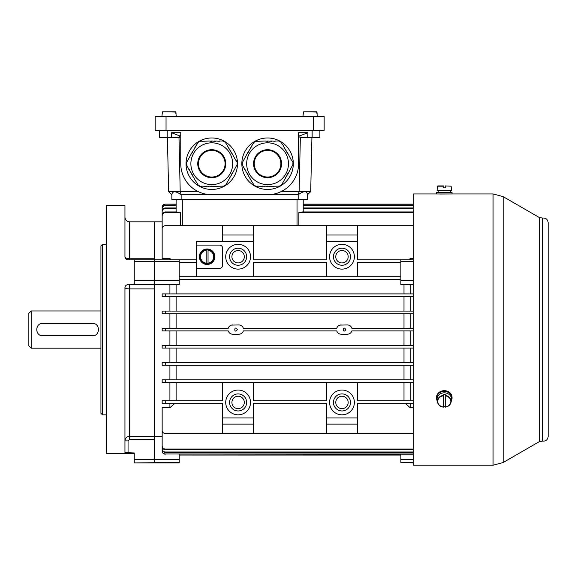<?xml version="1.0" encoding="UTF-8"?>
<svg xmlns="http://www.w3.org/2000/svg" width="577" height="577" viewBox="0 0 577 577"><rect width="100%" height="100%" fill="white"/><g stroke="black" fill="none" stroke-linecap="round" stroke-linejoin="round"><path stroke-width="0.87" d="M166.039 116.431L155.184 116.431L155.184 130.388L324.151 130.388L324.151 116.431L166.039 116.431L166.039 130.388M176.36 116.431L175.603 111.779L162.671 111.779L162.216 113.64L162.671 111.779L175.603 111.779L162.671 111.779L175.603 111.779L176.057 113.64L175.913 112.068L162.671 111.779M161.913 116.431L162.216 113.64M317.422 116.431L316.665 111.779L303.733 111.779L303.286 113.64L303.733 111.779L316.665 111.779L303.733 111.779L316.665 111.779L317.119 113.64L316.982 112.068L303.733 111.779M303.221 113.64L302.975 116.431L303.286 113.64M539.336 441.629L539.336 217.529L542.582 218.063L542.582 441.095L539.336 441.629L503.151 462.516L493.075 465.221L413.283 465.221L413.283 193.944L436.537 193.944L436.537 192.422L452.043 192.422L452.043 193.973L436.537 193.973M445.769 390.795L442.811 390.795M439.977 194.031L448.942 193.973M214.868 256.722A7.753 7.753 0 0 1 203.241 263.437A7.753 7.753 0 0 1 203.241 250.007A7.753 7.753 0 0 1 214.868 256.722M208.045 263.639L208.045 249.805A6.982 6.982 0 0 0 206.184 249.805L206.184 263.639A6.982 6.982 0 0 0 208.045 263.639L208.045 263.191A6.535 6.535 0 0 0 208.045 250.252L208.045 249.805M199.894 256.722A7.227 7.227 0 0 0 208.095 263.877A7.227 7.227 0 0 0 214.312 256.065A7.227 7.227 0 0 0 206.79 249.502A7.227 7.227 0 0 0 199.894 256.722M206.184 249.805L206.184 250.252A6.535 6.535 0 0 0 206.184 263.191L206.184 263.639M445.22 185.917L451.135 186.198L445.22 185.917L445.22 187.777L445.22 186.198M443.36 187.777L443.36 185.917L437.755 185.917L443.36 185.917L443.36 187.777L445.22 187.777M443.36 186.198L437.445 186.198L437.063 190.569L451.51 190.569L451.135 186.198M438.224 192.422L438.21 190.569M452.043 398.159L452.043 397.38A7.753 6.715 180 0 0 444.29 390.665A7.753 6.715 180 0 0 436.537 397.38L436.537 398.159A7.753 6.715 0 0 1 444.29 391.444A7.753 6.715 0 0 1 452.043 398.159A7.753 6.715 0 0 1 451.236 401.138M437.344 401.138A7.753 6.715 0 0 1 436.537 398.159M443.36 406.475A6.982 6.044 180 0 0 445.22 406.475L445.22 394.488A6.982 6.044 180 0 0 443.36 394.488L443.36 407.138A6.845 5.921 0 0 1 437.525 402.169A6.845 5.921 0 0 1 443.36 395.396M445.22 395.396A6.845 5.921 0 0 1 451.055 402.169A6.845 5.921 0 0 1 445.22 407.138L445.22 407.009A6.535 5.655 180 0 0 450.825 401.412A6.535 5.655 180 0 0 445.22 395.815L445.22 394.488M445.228 407.167C448.43 406.619 450.37 404.953 451.055 402.169L451.43 400.034A7.227 6.253 180 0 0 444.838 392.85A7.227 6.253 180 0 0 437.063 399.089A7.227 6.253 180 0 0 437.15 400.034L437.525 402.169C438.21 404.953 440.15 406.619 443.352 407.167M443.36 394.488L443.36 395.815A6.535 5.655 180 0 0 437.755 401.412A6.535 5.655 180 0 0 443.36 407.009L443.36 407.138M165.26 403.352L162.159 403.352L162.159 400.719L165.26 400.719L165.26 403.352L222.614 403.352L222.614 417.936L253.62 417.936L253.62 433.442L413.283 433.442M413.283 403.352L357.48 403.352L357.48 417.936L326.481 417.936L326.481 403.352L253.62 403.352L253.62 417.936M357.48 382.421L357.48 400.719L413.283 400.719M326.481 382.421L326.481 400.719L253.62 400.719L253.62 382.421M222.614 382.421L222.614 400.719L165.26 400.719M250.519 402.436A12.398 12.398 0 0 1 238.121 414.834A12.398 12.398 0 0 1 225.715 402.436A12.398 12.398 0 0 1 238.121 390.038A12.398 12.398 0 0 1 250.519 402.436M354.379 402.436A12.398 12.398 0 0 1 341.981 414.834A12.398 12.398 0 0 1 329.575 402.436A12.398 12.398 0 0 1 341.981 390.038A12.398 12.398 0 0 1 354.379 402.436M237.342 329.582C233.981 334.826 233.973 324.332 237.342 329.582M165.26 330.895L162.159 330.895L162.159 328.263L165.26 328.263L165.26 330.895L228.232 330.895C228.982 332.987 230.468 334.097 232.697 334.227L238.892 334.227C241.114 334.097 242.6 332.987 243.357 330.895L336.744 330.895C337.495 332.987 338.98 334.097 341.202 334.227L347.404 334.227C349.626 334.097 351.112 332.987 351.862 330.895L413.283 330.895M339.918 325.111L347.404 324.93C349.626 325.06 351.119 326.171 351.862 328.263L413.283 328.263M341.202 324.93C338.98 325.06 337.495 326.171 336.744 328.263L336.932 327.75M231.413 325.111L238.892 324.93C241.121 325.06 242.607 326.171 243.357 328.263L336.744 328.263M232.697 324.93C230.468 325.06 228.982 326.171 228.232 328.263L228.42 327.75M165.26 328.263L228.232 328.263M345.854 329.582C342.486 334.826 342.486 324.332 345.854 329.582M196.267 268.348L219.52 268.348A3.101 3.101 0 0 0 222.614 265.247L222.614 248.197A3.101 3.101 0 0 0 219.52 245.095L196.267 245.095L196.267 276.736M253.62 276.736L253.62 262.319L326.481 262.319L326.481 276.736M357.48 276.736L357.48 262.319L400.885 262.319M357.48 241.222L326.481 241.222L326.481 235.019L357.48 235.019L357.48 259.823L413.283 259.823M222.614 241.222L222.614 235.019L253.62 235.019L253.62 259.823L326.481 259.823L326.481 241.222M253.62 241.222L196.267 241.222L196.267 245.095M250.519 256.722A12.398 12.398 0 0 1 238.121 269.12A12.398 12.398 0 0 1 225.715 256.722A12.398 12.398 0 0 1 238.121 244.323A12.398 12.398 0 0 1 250.519 256.722M354.379 256.722A12.398 12.398 0 0 1 341.981 269.12A12.398 12.398 0 0 1 329.575 256.722A12.398 12.398 0 0 1 341.981 244.323A12.398 12.398 0 0 1 354.379 256.722M253.62 433.442L165.26 433.442A3.101 3.101 0 0 1 162.159 430.341L162.159 407.723L169.912 407.723L174.918 403.352M134.261 453.594L106.356 453.594L106.356 205.563L124.957 205.563L124.957 256.722C125.187 257.933 126.738 258.611 129.609 258.763L129.609 221.842L154.412 221.842L154.412 259.823L196.267 259.823M179.216 262.319L196.267 262.319M413.283 379.789L162.159 379.789L165.26 379.789L165.26 382.421L413.283 382.421M165.26 382.421L162.159 382.421L162.159 379.789L162.159 382.421M403.987 382.421L403.987 400.719M253.62 235.019L253.62 225.715L413.283 225.715M413.283 258.518L410.189 258.518L408.819 259.823M405.184 403.352L410.189 407.723L413.283 407.723M179.216 455.065L400.885 455.065M403.987 365.248L403.987 379.789M176.115 379.789L176.115 365.248M176.115 400.719L176.115 382.421M403.987 348.075L403.987 362.616M176.115 362.616L176.115 348.075M403.987 284.627L403.987 293.909M179.216 279.369L400.885 279.369L179.216 279.369M176.115 293.909L176.115 284.627M243.357 330.895L243.169 331.407M242.686 332.265L242.181 332.864M241.583 333.369L240.912 333.773M240.176 334.047L238.892 334.227M231.413 334.047L230.677 333.773M230.007 333.376L229.408 332.864M228.903 332.273L228.42 331.407M176.115 345.435L176.115 330.895M403.987 330.895L403.987 345.435M351.862 330.895L351.681 331.407M351.198 332.265L350.693 332.864M350.095 333.369L349.424 333.773M348.688 334.047L347.404 334.227M339.925 334.047L339.189 333.773M338.519 333.376L337.913 332.864M337.408 332.273L336.932 331.407M403.987 296.542L403.987 311.082M176.115 311.082L176.115 296.542M240.176 325.111L240.912 325.385M241.583 325.781L242.181 326.293M242.686 326.892L243.169 327.75M337.408 326.892L337.913 326.293M338.511 325.789L339.189 325.392M348.688 325.111L349.417 325.385M350.095 325.781L350.693 326.293M351.198 326.892L351.681 327.75M403.987 313.722L403.987 328.263M176.115 328.263L176.115 313.722M228.896 326.892L229.408 326.293M229.999 325.789L230.677 325.392M300.538 212.444L300.905 212.372M413.283 211.954L302.283 211.954L298.864 212.675L413.283 212.675M298.864 225.715L298.864 212.675M303.228 205.672L413.283 205.672M303.228 205.369L413.283 205.369M303.228 204.236L413.283 204.236M303.228 211.954L303.228 199.368L303.228 204.135L413.283 204.135M303.228 208.463L413.283 208.463M303.228 207.965L413.283 207.965M179.216 454.979L400.885 454.979M171.275 259.823L169.912 258.518L162.159 258.518L162.159 228.817A3.101 3.101 0 0 1 165.26 225.715L253.62 225.715M162.159 313.722L162.159 311.082L165.26 311.082L165.26 313.722L162.159 313.722L413.283 313.722M165.26 311.082L413.283 311.082M162.159 296.542L162.159 293.909L165.26 293.909L165.26 296.542L162.159 296.542L413.283 296.542M165.26 293.909L413.283 293.909M162.159 423.244L162.159 445.862C162.325 447.781 163.356 448.841 165.26 449.05L165.26 449.642L413.283 449.642M165.26 449.05L413.283 449.05M165.26 449.642C163.363 449.44 162.332 448.379 162.159 446.468L162.159 445.862M162.159 434.705L162.159 450.846C162.339 452.729 163.37 453.767 165.26 453.962L413.283 454.207M165.26 453.962L413.283 453.962M165.26 454.207C163.378 454.027 162.346 452.988 162.159 451.099L162.159 450.846M413.283 345.435L162.159 345.435L165.26 345.435L165.26 348.075L413.283 348.075M165.26 348.075L162.159 348.075L162.159 345.435M162.159 430.24L162.159 448.848C162.332 450.745 163.37 451.791 165.26 451.993L165.26 452.411L413.283 452.411M165.26 451.993L413.283 451.993M165.26 452.411C163.37 452.217 162.339 451.171 162.159 449.274L162.159 448.848M413.283 362.616L162.159 362.616L165.26 362.616L165.26 365.248L413.283 365.248M165.26 365.248L162.159 365.248L162.159 362.616M179.216 276.736L400.885 276.736M169.912 348.075L169.912 362.616M169.912 330.895L169.912 345.435M169.912 313.722L169.912 328.263M169.912 296.542L169.912 311.082M169.912 284.627L169.912 293.909M124.957 256.722C125 258.46 126.038 259.499 128.058 259.823L134.261 259.823L134.261 280.379L154.412 280.379L154.412 261.338L154.412 284.627L154.412 280.379L179.216 280.379L179.216 284.627L154.412 284.627L154.412 462.891L154.412 459.458L179.216 459.458L179.216 462.891L134.261 462.891L179.216 462.552M162.159 436.601L154.412 436.601M169.912 403.352L169.912 407.723M169.912 382.421L169.912 400.719M169.912 365.248L169.912 379.789M169.912 258.518L169.912 259.823M179.216 259.823L179.216 261.338L154.412 261.338L154.412 259.823L154.412 261.338L134.261 261.338M179.216 280.379L179.216 261.338M179.216 454.207L179.216 459.458M176.115 211.954L176.115 199.368L176.115 204.135L165.26 204.135L176.115 204.236M178.43 212.372L177.052 211.954L165.26 211.954L165.26 212.675C163.356 212.891 162.317 213.959 162.159 215.892L162.159 215.163C162.317 213.238 163.356 212.17 165.26 211.954M165.26 212.675L180.471 212.675L180.471 225.715M162.159 242.383L162.159 215.892M165.26 205.369L165.26 205.672C163.378 205.859 162.339 206.898 162.159 208.795L162.159 208.492C162.339 206.602 163.37 205.563 165.26 205.369L176.115 205.369M165.26 205.672L176.115 205.672M162.159 225.513L162.159 208.795M165.26 207.965L165.26 208.463C163.37 208.665 162.332 209.718 162.159 211.629L162.159 211.117C162.332 209.213 163.363 208.16 165.26 207.965L176.115 207.965M165.26 208.463L176.115 208.463M162.159 231.954L162.159 211.629M129.609 259.823L129.609 258.763L154.412 258.763L154.412 221.842L162.159 221.842L162.159 207.237C162.346 205.354 163.378 204.323 165.26 204.135C163.378 204.323 162.346 205.354 162.159 207.237L162.159 207.338C162.346 205.455 163.378 204.417 165.26 204.236M162.159 222.325L162.159 207.338M413.283 462.552L400.885 462.552L400.885 459.458L413.283 459.458M400.885 462.552L413.283 462.891M413.283 284.627L400.885 284.627L400.885 259.823M400.885 454.207L400.885 459.458M410.189 259.823L410.189 258.518M410.189 328.263L410.189 313.722M410.189 311.082L410.189 296.542M410.189 293.909L410.189 284.627M410.189 345.435L410.189 330.895M410.189 400.719L410.189 382.421M410.189 407.723L410.189 403.352M410.189 362.616L410.189 348.075M410.189 379.789L410.189 365.248M253.62 424.138L222.614 424.138L222.614 433.442M222.614 424.138L222.614 417.936M357.48 417.936L357.48 433.442M357.48 424.138L326.481 424.138L326.481 433.442M326.481 424.138L326.481 417.936M326.481 235.019L326.481 225.715M357.48 235.019L357.48 225.715M222.614 235.019L222.614 225.715M246.646 402.436A8.525 8.525 0 0 1 238.121 410.961A8.525 8.525 0 0 1 229.596 402.436A8.525 8.525 0 0 1 238.121 393.911A8.525 8.525 0 0 1 246.646 402.436M244.316 402.436A6.203 6.203 0 0 0 235.019 397.07A6.203 6.203 0 0 0 235.019 407.809A6.203 6.203 0 0 0 244.316 402.436M246.646 256.722A8.525 8.525 0 0 1 238.121 265.247A8.525 8.525 0 0 1 229.596 256.722A8.525 8.525 0 0 1 238.121 248.197A8.525 8.525 0 0 1 246.646 256.722M244.316 256.722A6.203 6.203 0 0 0 235.019 251.348A6.203 6.203 0 0 0 235.019 262.095A6.203 6.203 0 0 0 244.316 256.722M350.506 256.722A8.525 8.525 0 0 1 341.981 265.247A8.525 8.525 0 0 1 333.456 256.722A8.525 8.525 0 0 1 341.981 248.197A8.525 8.525 0 0 1 350.506 256.722M348.183 256.722A6.203 6.203 0 0 0 338.879 251.348A6.203 6.203 0 0 0 338.879 262.095A6.203 6.203 0 0 0 348.183 256.722M350.506 402.436A8.525 8.525 0 0 1 341.981 410.961A8.525 8.525 0 0 1 333.456 402.436A8.525 8.525 0 0 1 341.981 393.911A8.525 8.525 0 0 1 350.506 402.436M348.183 402.436A6.203 6.203 0 0 0 338.879 397.07A6.203 6.203 0 0 0 338.879 407.809A6.203 6.203 0 0 0 348.183 402.436M28.85 345.854L28.85 313.304L31.172 310.974L31.172 348.183L28.85 345.854M100.932 348.183L31.172 348.183M92.407 323.38L42.799 323.38C34.793 322.997 34.808 336.167 42.799 335.778L92.407 335.778C100.412 336.16 100.398 322.99 92.407 323.38A6.203 6.203 0 0 1 94.39 323.704M93.38 335.706A6.203 6.203 0 0 1 92.407 335.778M134.261 280.379L134.261 284.627L154.412 284.627L154.412 459.458L134.261 459.458L134.261 462.552M129.609 284.627L129.609 288.897C126.774 288.817 125.223 288.428 124.957 287.728L124.957 452.62L134.261 452.967L134.261 459.458M154.412 288.897L129.609 288.897L129.609 439.328L128.058 440.893L124.957 440.893C125.231 438.08 126.781 436.537 129.609 436.255L154.412 436.255M102.482 414.834L102.482 244.323L100.932 245.874L100.932 413.291L102.482 414.834L106.356 414.834M154.412 258.763L154.412 259.823L134.261 259.823M126.731 452.938L128.058 452.967L128.058 440.893M125.151 286.646A3.101 3.101 0 0 0 124.957 287.728C125.094 285.889 126.132 284.85 128.058 284.627L134.261 284.627M128.058 284.627A3.101 3.101 0 0 0 127.582 284.663M211.766 194.716L181.149 194.716L181.149 199.368L298.186 199.368L298.186 194.716C303.827 190.742 306.928 190.742 307.491 194.716L307.491 199.368L307.491 194.716L310.7 191.614L299.124 191.614L298.186 194.716L211.766 194.716A31.007 31.007 0 0 1 180.76 163.709L180.76 132.71L171.506 132.71L171.506 137.362L159.447 137.362L159.447 130.388M267.569 194.716A31.007 31.007 0 0 0 298.576 163.709L298.576 132.71L307.829 132.71L307.829 137.362L312.135 137.362L312.135 130.388M198.25 191.614L168.643 191.614L167.409 137.362M168.643 191.614L171.852 194.716C172.458 190.828 175.559 190.828 181.149 194.716L180.212 191.614L178.985 137.362M180.76 135.811L179.433 135.811L171.506 132.71M179.433 135.811L179.469 137.362L171.506 137.362M319.889 130.388L319.889 137.362L312.135 137.362M298.576 135.811L299.903 135.811L299.874 137.362L307.829 137.362M300.357 137.362L299.124 191.614L281.086 191.614M299.903 135.811L307.829 132.71M181.149 199.368L171.852 199.368L171.852 194.716M307.491 199.368L298.186 199.368M311.926 137.362L310.7 191.614M186.032 163.709A25.734 25.734 0 0 0 224.633 186.003A25.734 25.734 0 0 0 224.633 141.423A25.734 25.734 0 0 0 186.032 163.709M232.654 163.709A20.887 20.887 0 0 1 201.323 181.805A20.887 20.887 0 0 1 201.323 145.62A20.887 20.887 0 0 1 232.654 163.709A20.887 20.887 0 0 1 211.766 184.604A20.887 20.887 0 0 1 190.879 163.709A20.887 20.887 0 0 1 211.766 142.822A20.887 20.887 0 0 1 232.654 163.709A20.887 20.887 0 0 1 211.766 184.604A20.887 20.887 0 0 1 190.879 163.709A20.887 20.887 0 0 1 211.766 142.822A20.887 20.887 0 0 1 232.654 163.709M197.702 142.656L200.565 141.004M236.772 165.217L232.185 173.756M201.777 186.421L200.349 186.421L197.702 184.77M219.332 141.004L223.184 141.004L225.831 142.656M206.616 186.421L201.777 186.119M225.571 142.807L227.648 145.801M186.501 165.368L186.501 162.058M227.381 145.952L228.86 147.9M195.278 146.854L197.961 142.807M230.072 177.427L225.722 184.95L222.967 186.421M215.704 141.004L219.332 141.307M235.82 159.966L237.14 162.245L237.032 165.368M186.76 162.209L191.946 152.624M200.565 141.307L201.777 141.004M222.967 186.119L213.281 186.421M209.04 186.421L206.616 186.119M231.283 175.329L229.805 177.276M201.777 141.307L210.252 141.004M228.593 148.051L230.072 149.998M231.925 173.605L231.586 174.802M214.493 141.004L215.704 141.307M232.185 153.67L235.56 160.117M194.673 147.9L195.545 147.005M197.961 184.618L194.067 178.473M212.069 141.004L214.493 141.307M213.281 186.119L212.069 186.421M188.924 169.559L186.76 165.217M192.249 152.097L194.939 148.051M211.463 186.421L209.04 186.119M210.252 141.307L211.463 141.004M229.805 150.15L230.677 151.051M194.334 178.322L192.855 176.374M190.742 172.703L189.184 169.407M231.586 152.624L231.925 153.821M191.348 173.756L191.001 172.552M191.946 174.802L191.607 173.605M230.411 151.196L231.283 152.097M193.122 176.223L192.249 175.329M231.319 152.775L231.016 152.249M212.069 141.307L211.463 141.307M192.516 152.249L192.213 152.775M192.213 174.651L192.516 175.177M211.463 186.119L212.069 186.119M231.016 175.177L231.319 174.651M225.088 163.709A13.321 13.321 0 0 0 205.102 152.177A13.321 13.321 0 0 0 205.102 175.249A13.321 13.321 0 0 0 225.088 163.709A13.321 13.321 0 0 0 205.102 152.177A13.321 13.321 0 0 0 205.102 175.249A13.321 13.321 0 0 0 225.088 163.709M241.835 163.709A25.734 25.734 0 0 0 280.436 186.003A25.734 25.734 0 0 0 280.436 141.423A25.734 25.734 0 0 0 241.835 163.709M288.464 163.709A20.887 20.887 0 0 1 257.126 181.805A20.887 20.887 0 0 1 257.126 145.62A20.887 20.887 0 0 1 288.464 163.709A20.887 20.887 0 0 1 267.569 184.604A20.887 20.887 0 0 1 246.682 163.709A20.887 20.887 0 0 1 267.569 142.822A20.887 20.887 0 0 1 288.464 163.709A20.887 20.887 0 0 1 267.569 184.604A20.887 20.887 0 0 1 246.682 163.709A20.887 20.887 0 0 1 267.569 142.822A20.887 20.887 0 0 1 288.464 163.709M253.505 142.656L256.368 141.004M292.575 165.217L287.995 173.756M257.58 186.421L256.159 186.421L253.505 184.77M275.142 141.004L278.987 141.004L281.634 142.656M262.427 186.421L257.58 186.119M281.374 142.807L283.451 145.801M242.304 165.368L242.304 162.058M283.192 145.952L284.663 147.9M251.089 146.854L253.772 142.807M285.875 177.427L281.533 184.95L278.778 186.421M271.507 141.004L275.142 141.307M291.63 159.966L292.943 162.245L292.835 165.368M242.571 162.209L247.757 152.624M256.368 141.307L257.58 141.004M278.778 186.119L269.084 186.421M264.85 186.421L262.427 186.119M287.086 175.329L285.615 177.276M257.58 141.307L266.055 141.004M284.403 148.051L285.875 149.998M287.728 173.605L287.389 174.802M270.296 141.004L271.507 141.307M287.995 153.67L291.363 160.117M250.483 147.9L251.348 147.005M253.772 184.618L249.877 178.473M267.872 141.004L270.296 141.307M269.084 186.119L267.872 186.421M244.727 169.559L242.571 165.217M248.06 152.097L250.743 148.051M267.266 186.421L264.85 186.119M266.055 141.307L267.266 141.004M285.615 150.15L286.48 151.051M250.137 178.322L248.665 176.374M246.545 172.703L244.987 169.407M287.389 152.624L287.728 153.821M247.151 173.756L246.805 172.552M247.757 174.802L247.41 173.605M286.221 151.196L287.086 152.097M248.925 176.223L248.06 175.329M287.13 152.775L286.827 152.249M267.872 141.307L267.266 141.307M248.319 152.249L248.016 152.775M248.016 174.651L248.319 175.177M267.266 186.119L267.872 186.119M286.827 175.177L287.13 174.651M280.891 163.709A13.321 13.321 0 0 0 260.912 152.177A13.321 13.321 0 0 0 260.912 175.249A13.321 13.321 0 0 0 280.891 163.709A13.321 13.321 0 0 0 260.912 152.177A13.321 13.321 0 0 0 260.912 175.249A13.321 13.321 0 0 0 280.891 163.709M313.304 116.431L313.304 130.388M493.075 465.221L493.075 193.944L452.043 193.944M503.151 462.516L503.151 196.642L493.075 193.944M208.045 249.942A6.845 6.845 0 0 1 208.045 263.501M206.184 263.501A6.845 6.845 0 0 1 206.184 249.942M297.025 225.715L297.025 199.368M182.31 199.368L182.31 225.715M400.885 280.379L413.283 280.379M413.283 261.338L400.885 261.338M129.609 439.328L154.412 439.328M167.2 130.388L167.2 137.362M225.766 163.709A13.999 13.999 0 0 1 204.763 175.841A13.999 13.999 0 0 1 204.763 151.585A13.999 13.999 0 0 1 225.766 163.709M281.576 163.709A13.999 13.999 0 0 1 260.573 175.841A13.999 13.999 0 0 1 260.573 151.585A13.999 13.999 0 0 1 281.576 163.709M539.336 217.529L503.151 196.642M542.582 218.063C545.864 217.839 547.717 219.354 548.15 222.621L548.15 436.537C547.717 439.804 545.864 441.318 542.582 441.095M450.377 192.422L450.377 190.569M100.932 310.974L31.172 310.974M129.609 221.842C126.781 221.568 125.231 220.017 124.957 217.19M102.482 244.323L106.356 244.323"/></g></svg>
